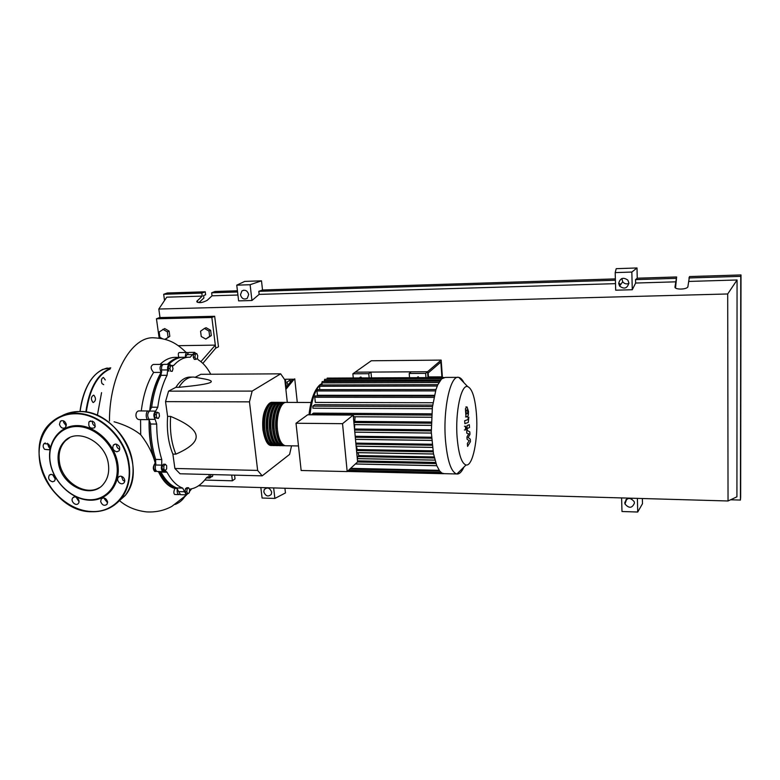 <?xml version="1.0" encoding="UTF-8"?>
<svg xmlns="http://www.w3.org/2000/svg" width="780" height="780" viewBox="0 0 780 780"><rect width="100%" height="100%" fill="white"/><g stroke="black" fill="none" stroke-linecap="round" stroke-linejoin="round"><path stroke-width="1.17" d="M428.454 376.925L441.899 376.867L441.188 377.51M428.503 377.569L428.161 372.986L440.846 362.086L441.899 376.867M441.168 360.097L371.26 360.769L355.144 372.187L427.557 371.728L427.996 377.578L427.557 371.728L441.168 360.097L442.416 377.51M178.922 357.903L174.593 359.336L167.69 364.328M161.782 371.836C155.581 381.927 151.612 394.943 149.877 410.885M149.292 419.611C148.863 436.118 151.066 450.83 155.912 463.759M159.461 471.578C164.57 480.88 170.459 486.389 177.118 488.114M287.83 385.174L287.04 382.093L289.195 380.669L290.774 381.566M291.252 380.991L289.906 380.231L289.195 380.669M285.87 389.376L294.138 379.216L285.47 379.246L286.328 387.017M294.138 379.216L285.47 379.246M294.752 378.827L297.287 402.431M292.695 379.216L285.694 387.787M287.303 402.402L284.827 379.85L280.673 373.834L252.154 391.092L249.464 401.856L165.535 401.632L168.558 391.141L175.9 387.319L178.903 387.309C197.262 385.564 207.802 383.935 210.502 382.405C212.647 381.215 210.444 380.035 203.902 378.856L193.772 377.081C188.311 376.798 183.358 380.211 178.903 387.309M252.154 391.092L168.558 391.141M280.673 373.834L200.84 374.302L195.166 377.267M249.464 401.856L257.644 470.418L262.187 475.839L289.604 454.399L291.535 445.838M262.187 475.839L180.034 473.772L174.886 468.468L172.877 454.096L175.89 454.145C190.193 447.886 196.94 441.733 196.121 435.669C195.361 429.614 186.868 423.189 170.635 416.413L167.602 416.383L165.535 401.632M257.644 470.418L174.886 468.468M172.877 454.096C168.392 443.274 166.627 430.706 167.602 416.383M170.635 416.413C169.669 430.745 171.415 443.323 175.89 454.145M175.9 387.319C180.375 380.221 185.347 376.818 190.827 377.091L192.163 377.091M170.654 365.791L172.234 365.869L173.033 368.638L172.253 371.329L170.674 371.26L169.864 368.482L170.654 365.791L168.889 365.8L168.109 368.501L169.864 368.482M170.674 371.26L172.253 371.329M168.919 371.27L168.109 368.501M156.263 414.599L157.433 412.288L159.032 413.088L159.471 416.179L158.311 418.49L156.712 417.709L156.263 414.599L154.479 414.59L155.639 412.279L157.433 412.288M156.712 417.709L154.918 417.7L158.311 418.49M154.918 417.7L154.479 414.59M163.878 469.17L163.868 465.991L165.262 464.236L166.666 465.67L166.676 468.839L165.282 470.594L163.878 469.17L162.113 469.131L162.094 465.943L163.868 465.991M162.094 465.943L163.498 464.197L165.262 464.236M162.113 469.131L163.517 470.555L165.282 470.594M187.863 493.769L186.791 491.78L187.171 488.767L188.614 487.744L189.676 489.743L189.296 492.745L187.863 493.769L186.147 493.72L185.075 491.731L186.791 491.78M185.075 491.731L185.455 488.709L187.171 488.767M185.455 488.709L186.907 487.695L188.614 487.744M212.94 474.601L212.443 476.531L211.068 476.726L210.444 474.542M208.777 474.494L209.41 476.687L211.068 476.726M196.716 353.545L197.749 355.758L197.379 358.654L195.985 359.346L194.941 357.133L195.312 354.227L196.716 353.545L193.615 354.247L195.312 354.227M194.941 357.133L193.245 357.142L194.288 359.356L195.985 359.346M193.245 357.142L193.615 354.247M187.775 493.769L186.235 494.842L182.715 488.114C176.806 485.901 171.571 480.607 167.008 472.231L165.467 470.925L163.244 471.676C161.47 470.749 160.953 468.565 161.694 465.133L161.772 459.547C158.438 448.812 156.751 436.985 156.702 424.066L155.142 419.357C153.299 416.149 153.465 413.39 155.668 411.099L157.774 407.228C159.432 394.738 162.532 384.101 167.066 375.297L167.671 369.925C167.359 366.619 168.031 364.748 169.689 364.309L171.59 365.84M172.302 366.113L173.667 365.479C178.912 359.677 184.431 356.918 190.203 357.221L194.62 352.365L195.975 353.555M168.802 364.319C173.774 359.346 178.951 357.006 184.333 357.289L188.078 357.24M192.855 354.578L187.005 354.647L185.25 357.279M157.774 407.228L151.642 407.199L149.516 411.07L155.668 411.099M151.642 407.199C153.319 394.738 156.439 384.121 161.011 375.336L167.066 375.297M167.671 369.925L161.626 369.964L161.011 375.336M161.772 459.547L155.678 459.42L155.6 464.997L161.694 465.133M155.678 459.42C152.315 448.705 150.618 436.907 150.569 424.008L156.702 424.066M155.142 419.357L148.99 419.308L150.569 424.008M182.715 488.114L176.787 487.939L178.62 491.585L184.528 491.761M176.787 487.939C170.839 485.726 165.565 480.441 160.953 472.085L167.008 472.231M211.409 476.677L209.869 478.023L208.036 476.794L206.602 477.623C201.796 484.273 196.443 488.065 190.544 489.002L189.579 489.557M197.33 358.673L198.325 359.853C203.053 362.768 207.197 367.565 210.746 374.244M180.56 494.666L178.62 491.585M157.394 471.529L157.17 471.52C155.376 470.603 154.849 468.429 155.6 464.997M148.99 419.308C147.127 416.101 147.303 413.351 149.516 411.07M161.626 369.964C161.304 366.668 161.977 364.796 163.654 364.357L169.543 364.309M187.005 354.647L188.78 352.443L194.493 352.365M272.59 445.477L271.411 445.517C267.365 444.532 264.673 439.394 263.338 430.111C261.544 416.452 266.721 401.261 272.581 402.363L273 402.421M311.064 402.47L286.523 402.402C280.81 401.3 275.75 416.549 277.505 430.267C278.801 439.598 281.424 444.756 285.373 445.741L286.172 445.75M270.982 444.756C267.277 443.43 264.82 438.477 263.62 429.907C262.802 415.321 265.375 406.39 271.372 403.114M285.002 445.673L283.822 445.721C279.854 444.727 277.222 439.569 275.925 430.248C274.17 416.54 279.24 401.29 284.973 402.392L285.402 402.47M284.281 402.392L283.413 402.392C277.67 401.29 272.581 416.53 274.346 430.228C275.652 439.549 278.285 444.707 282.262 445.692L283.062 445.702M281.892 445.624L280.712 445.673C276.724 444.678 274.072 439.53 272.766 430.209C271.001 416.52 276.101 401.29 281.863 402.392L282.292 402.46M281.161 402.382L280.312 402.382C274.531 401.281 269.422 416.5 271.196 430.199C272.503 439.51 275.155 444.659 279.152 445.643L279.962 445.653M278.782 445.575L277.602 445.614C273.595 444.629 270.933 439.481 269.617 430.18C267.842 416.491 272.971 401.281 278.762 402.382L279.191 402.441M278.06 402.382L277.212 402.373C271.401 401.271 266.263 416.481 268.047 430.16C269.363 439.462 272.035 444.61 276.052 445.594L276.861 445.604M275.691 445.526L274.502 445.565C270.475 444.581 267.803 439.442 266.477 430.141C264.693 416.471 269.841 401.271 275.671 402.373L276.091 402.431M274.96 402.373L274.121 402.363C268.281 401.271 263.113 416.462 264.907 430.121C266.233 439.423 268.915 444.561 272.961 445.546L273.77 445.555M274.092 444.815C270.397 443.488 267.959 438.535 266.76 429.946C265.941 415.321 268.515 406.38 274.482 403.123M277.212 444.863C273.526 443.557 271.089 438.594 269.899 429.985C269.09 415.311 271.654 406.36 277.602 403.133M280.332 444.922C276.666 443.625 274.238 438.652 273.049 430.014C272.24 415.311 274.804 406.351 280.722 403.133M283.462 444.97C279.805 443.693 277.387 438.721 276.198 430.053C275.398 415.311 277.953 406.341 283.852 403.143M418.304 376.769L418.402 377.618M361.14 377.11L361.257 377.881M476.522 415.058C475.215 398.093 472.251 388.596 467.63 386.558C461.165 384.209 455.14 411.996 457.099 437.171C458.572 454.184 461.546 463.447 466.05 464.987C472.748 466.635 478.267 439.13 476.522 415.058M463.866 382.639C462.316 379.577 460.648 377.832 458.854 377.403L458.572 377.354C450.46 374.917 442.933 408.964 445.438 439.832C447.281 460.483 451.006 471.851 456.592 473.957L456.875 474.006C459.401 474.22 461.74 471.919 463.905 467.093M457.655 377.364L445.302 377.413L441.616 378.846L437.736 384.832L435.903 389.795L432.383 407.238L431.301 432.12L433.456 453.55L436.722 465.533L439.666 471.003L442.006 473.158L444.278 473.674M431.642 415.106L311.844 414.346L313.502 413.127L431.74 413.839M432.471 406.585L312.839 406.127L314.818 404.703L432.666 405.113M433.007 402.733L315.325 402.412L314.788 397.264L315.198 395.928L434.265 396.016M434.421 395.333L317.421 395.265L316.982 390.965L317.382 389.639L435.991 389.512M342.537 423.677L347.178 471.569L357.601 461.906L353.194 415.077L307.671 414.784L296.02 423.257L342.537 423.677L353.194 415.077M347.178 471.569L301.148 470.496L296.02 423.257M357.962 452.683L358.849 455.559L357.757 456.563L357.308 458.738M356.47 446.228L357.172 449.572L356.499 450.167M355.592 440.485L355.846 443.206M354.871 432.198L354.978 434.011M354.724 424.651L354.529 429.205M355.046 416.744L354.793 421.405L353.866 422.175M353.213 415.282L353.886 416.744L431.506 417.241M354.793 421.405L431.301 422.038M354.754 429.019L431.252 429.829M355.192 436.254L431.535 437.229M355.953 443.118L432.11 444.239M357.172 449.572L432.988 450.84M358.849 455.559L434.158 456.953M357.503 460.873L435.63 462.442M409.529 377.656L409.198 373.474L425.636 373.376L425.958 377.578M416.598 377.627L419.825 377.608M353.252 377.91L352.872 373.796L368.774 373.708L369.145 377.842M359.141 377.89L362.261 377.871M321.955 384.959L322.13 381.566L439.696 381.157M319.654 389.639L319.702 384.959L437.804 384.667M324.353 381.556L324.636 379.304L441.646 378.817M443.937 377.5L329.726 378.095M443.644 377.588L327.229 378.115L326.84 379.294M312.839 406.127L312.926 408.223L432.218 408.72M352.872 373.796L355.144 372.187L370.978 372.079L371.485 377.832M370.978 372.079L368.774 373.708M409.198 373.474L411.197 371.836L427.557 371.728L425.636 373.376M466.04 410.836L466.216 413.546L467.025 413.975L467.747 413.049L467.571 410.348L466.762 409.919L466.04 410.836M465.904 415.964L467.22 416.871L468.351 415.155L468.497 411.44L467.044 406.955L465.426 408.71L465.904 415.964M464.87 423.657L468.273 422.438L468.829 417.115L468.175 417.339L468.029 419.562L464.675 420.732L464.87 423.657M466.04 427.577L465.465 426.328L465.543 429.936L466.04 427.577M470.281 439.15L468.175 437.551L469.96 434.363L469.804 431.857L467.191 430.433L467.347 428.405L469.521 427.567L469.326 424.69L467.103 425.529L466.684 433.105L468.712 433.836L466.947 436.985L467.093 439.238L469.17 440.778L467.376 443.45L467.571 446.413L470.438 441.646L470.281 439.15M97.344 415.457L101.576 392.623M162.474 338.725L159.871 337.243L159.139 331.997L164.648 328.555L169.104 331.09L169.816 336.336L164.951 339.339M169.816 336.336L165.194 339.407M162.874 329.287L167.339 331.841L168.061 337.096M169.104 331.09L167.339 331.841M209.654 336.365L205.793 339.085L201.25 336.511L200.567 331.198L204.428 328.458L208.982 331.042L209.654 336.365L211.312 335.595L205.793 339.085M208.982 331.042L210.639 330.281L206.105 327.707L204.428 328.458M210.639 330.281L211.312 335.595M156.536 471.256L155.649 471.49C153.192 469.151 153.114 466.342 155.425 463.066L155.21 463.057C152.646 453.297 147.81 443.859 140.692 434.743L140.566 419.601M155.425 463.066C150.774 450.197 148.668 435.649 149.117 419.445L148.278 419.669C145.363 419.611 145.626 410.504 148.522 410.982L149.195 411.235M154.976 471.471L154.732 471.461C152.724 469.151 152.88 466.352 155.21 463.057M179.732 494.364L178.874 494.608C177.284 493.779 176.797 491.751 177.43 488.524L174.837 488.446C168.392 486.856 162.913 481.231 158.399 471.559M177.43 488.524C170.537 486.886 164.463 481.24 159.198 471.578M174.944 494.481L174.749 494.481C173.56 493.662 173.589 491.654 174.837 488.446M141.278 410.943C143.208 395.353 147.322 382.512 153.611 372.43L161.177 372.382C159.393 368.599 159.715 365.927 162.143 364.377L162.825 364.63M149.682 411.002C151.349 395.363 155.181 382.493 161.177 372.382M160.027 364.397C165.243 359.434 170.644 357.094 176.251 357.377L180.716 357.328M167.3 364.328C172.175 359.473 177.255 357.123 182.53 357.289M139.678 419.601L139.376 419.591C134.706 419.63 134.833 410.319 139.61 410.933L148.327 410.982M153.611 372.43C150.433 368.726 150.316 366.073 153.27 364.455L161.996 364.377M178.825 357.347C178.035 354.481 178.172 352.892 179.254 352.56L187.2 352.462M185.406 357.221C185.299 354.344 185.942 352.765 187.327 352.462L187.999 352.735M175.139 504.416C179.078 502.964 182.218 500.458 184.567 496.909L185.757 494.822M114.104 421.775C124.975 424.846 133.848 429.175 140.692 434.743M178.24 345.677L215.329 345.121L215.709 348.173L202.839 363.363M159.159 338.159L156.458 318.786L211.848 317.489L215.329 345.121L200.899 361.657M156.458 318.786L159.51 317.587L214.666 316.28L218.488 346.817L215.709 348.173M214.666 316.28L211.848 317.489M231.689 475.069L232.411 480.802L204.711 480.061M234.556 475.147L235.024 478.852L232.411 480.802M103.72 384.657L101.985 383.594C100.942 380.357 101.419 378.31 103.418 377.462L105.3 379.948M92.917 402.373C90.743 399.34 90.938 396.942 93.502 395.168L93.961 395.284C96.125 398.327 95.93 400.735 93.366 402.49L92.917 402.373M108.371 464.041C109.454 471.851 107.913 478.403 103.75 483.707C91.689 499.99 61.386 485.872 58.441 462.91C57.115 453.97 59.153 446.726 64.564 441.168C77.395 427.303 105.787 441.958 108.371 464.041M99.391 487.627C85.215 496.519 62.117 481.786 59.475 462.345C58.149 453.424 60.197 446.18 65.598 440.632L69.576 437.697M50.135 462.491C46.605 442.786 59.202 425.295 77.483 425.597C95.726 425.597 114.865 443.81 117.809 464.012C121.027 484.224 107.582 500.994 89.612 500.194C71.682 499.678 53.401 482.186 50.135 462.491M50.329 462.725C46.868 443.372 59.241 426.212 77.191 426.504C95.092 426.514 113.89 444.385 116.785 464.227C119.944 484.078 106.753 500.546 89.105 499.756C71.497 499.258 53.537 482.079 50.329 462.725M115.664 444.064C119.359 445.195 120.5 447.447 119.096 450.82L116.854 451.805C113.129 450.645 111.998 448.383 113.461 445.01L115.664 444.064M123.26 477.38C124.878 479.193 125.161 480.977 124.108 482.732C122.684 484.185 121.017 484.156 119.116 482.625C117.487 480.792 117.215 478.988 118.297 477.233C119.73 475.81 121.378 475.858 123.26 477.38M121.505 476.336L122.947 480.246L124.712 481.289M107.572 501.784L106.996 504.367C104.276 506.2 102.16 505.255 100.669 501.54L101.263 498.917C103.984 497.133 106.09 498.089 107.572 501.784M104.52 498.098L104.549 499.083L107.601 502.749M78.39 503.373L78.322 503.461C75.855 506.678 70.112 501.043 72.725 497.962L72.823 497.845C75.309 494.676 80.993 500.331 78.39 503.373M76.138 497.221L78.994 501.676M52.572 481.816C48.916 480.577 47.834 478.354 49.335 475.118L51.295 474.357C54.931 475.576 56.014 477.799 54.561 481.026L52.572 481.816M52.669 474.698L55.341 479.164M44.636 449.348C42.861 447.272 42.676 445.36 44.07 443.606L48.496 444.083C50.261 446.14 50.456 448.052 49.101 449.797L44.636 449.348M47.365 443.293L48.828 447.203L49.978 447.993M59.455 424.408L60.391 421.268C63.092 419.933 65.072 421.005 66.339 424.476L65.432 427.586C62.732 428.961 60.742 427.898 59.455 424.408M63.638 420.898L63.619 422.37L66.319 425.938M88.969 421.96L89.261 421.629C93.795 420.527 95.647 422.497 94.799 427.508L94.555 427.801C90.022 428.961 88.159 427.021 88.969 421.96M92.469 421.073C92.167 423.472 93.132 425.217 95.355 426.328M116.659 444.229C116.405 446.686 117.448 448.422 119.759 449.436M271.674 492.122L271.264 494.383C268.135 497.094 265.648 496.265 263.796 491.887L264.235 489.567C267.374 486.925 269.86 487.773 271.674 492.122M630.094 498.42L631.927 499.044M634.462 503.022C632.18 508.316 629.021 508.638 624.985 503.997L624.751 502.729C626.954 497.465 630.103 497.104 634.198 501.657L634.462 503.022M248.674 294.528L247.28 298.301C243.994 299.9 241.712 298.721 240.464 294.772L241.927 290.921C245.213 289.419 247.455 290.628 248.674 294.528M621.855 278.548L622.713 281.785C624.361 283.793 626.418 284.359 628.904 283.462M628.904 283.043C627.256 288.483 624.146 289.487 619.573 286.055L618.676 283.354C620.207 278.002 623.279 276.939 627.88 280.147L628.904 283.043M688.876 277.963L740.756 276.344L741 274.94L689.471 276.569L687.853 286.923C686.254 289.838 674.066 289.741 675.002 286.835L676.63 276.968L675.538 287.976M741 274.94L740.659 497.26L740.434 500.058L730.587 499.785M237.422 290.784L215.017 291.486L211.653 292.793L212.033 295.805L207.226 300.31C202.108 302.971 198.647 303.313 196.823 301.314L202.215 296.107L201.835 293.095L205.247 291.798L205.627 294.781L203.609 295.561L203.911 297.97L198.871 302.64M620.617 284.632L619.798 283.608M261.495 280.829L250.117 284.719L236.759 285.168L244.735 281.404L261.495 280.829L262.529 289.994L615.371 278.899M637.006 267.969L631.839 272.054L615.196 272.61L616.2 268.681L637.006 267.969L637.24 278.206L676.63 276.968M642.359 498.517L642.486 503.704L637.718 512.021L621.992 511.514L621.601 497.923M284.924 488.241L285.451 492.94L274.862 498.44L262.09 498.03L260.842 487.549M625.892 501.394L626.32 500.185M637.24 278.206L635.554 279.62L675.948 278.363M635.554 279.62L635.632 283.043L675.997 281.824M740.756 276.344L740.434 500.058M688.916 281.434L737.061 279.981L736.925 496.802L728.042 500.984L198.559 485.764M211.653 292.793L237.569 291.983M164.531 300.485L163.683 294.284L167.281 292.988L205.247 291.798M163.683 294.284L201.835 293.095M212.033 295.805L237.929 295.025M159.998 317.577L158.818 309.036L166.745 297.17L202.215 296.107M625.911 499.766L625.784 501.716M631.839 272.054L632.278 289.731L615.693 290.199L615.196 272.61M635.632 283.043L632.278 289.731M250.117 284.719L251.94 300.505L238.621 300.885L236.759 285.168M262.529 289.994L258.794 291.33L259.145 294.392L251.94 300.505M637.387 498.371L637.718 512.021M258.794 291.33L615.41 280.244M259.145 294.392L615.508 283.647M273.644 487.919L274.862 498.44M737.061 279.981L727.701 293.972L728.042 500.984M158.818 309.036L727.701 293.972M173.667 365.479L171.21 365.498M206.768 477.409L209.04 477.467M267.793 405.083C263.698 410.641 262.099 418.918 262.997 429.907M321.799 383.497L320.053 384.959M319.303 385.769C314.584 391.56 311.493 401.242 310.04 414.794M431.272 423.199L353.896 422.526M431.243 425.324L354.091 424.603M431.272 430.911L354.607 430.072M431.33 433.027L354.802 432.149M431.594 438.262L355.29 437.268M431.75 440.378L355.485 439.335M432.218 445.253L355.933 444.103M432.481 447.369L356.128 446.17M433.154 451.854L356.538 450.557M433.534 453.96L356.733 452.605M438.877 382.512L321.74 382.873M433.973 397.4L314.788 397.264M437.229 386.032L319.312 386.276M435.572 390.887L316.982 390.965M440.407 380.162L324.256 380.601M439.169 470.32L350.649 468.351M440.973 472.417L348.543 470.311M436.781 465.66L355.387 463.954M436 463.573L357.523 461.974M434.938 460.093L357.464 458.591M434.401 457.997L357.757 456.563M109.444 421.054C109.405 374.556 131.937 335.517 154.45 337.847C166.316 338.637 174.895 341.338 186.166 352.472M110.302 368.618L108.478 369.32C96.574 375.414 89.017 389.659 85.819 412.045M110.731 367.828L102.823 369.359C90.948 375.375 83.362 389.435 80.077 411.528M89.797 381.625C84.766 389.639 81.5 399.613 79.989 411.528M110.029 369.145L108.81 369.632C96.973 375.706 89.476 389.873 86.297 412.123M61.552 415.964C66.934 413 72.881 411.528 79.404 411.538C103.34 411.031 129.09 435.494 132.512 462.091C134.277 475.186 131.839 486.34 125.209 495.534L114.592 504.933M91.553 511.719C68.084 511.202 43.855 487.939 39.809 462.14C37.264 445.351 41.311 431.935 51.919 421.892C58.52 416.218 66.446 413.361 75.718 413.322C99.742 412.834 125.629 437.424 129.09 464.149C130.874 477.311 128.447 488.514 121.797 497.738C114.289 507.341 104.266 512.002 91.699 511.729M91.455 511.514C68.026 510.744 44.236 487.968 39.897 462.257C35.217 436.546 51.538 413.488 75.562 413.78C99.43 413.293 125.132 437.716 128.573 464.256C133.049 490.844 114.943 513.006 91.455 511.514M124.498 495.992L116.883 503.081M197.574 302.386L197.34 300.593M180.346 494.656L186.235 494.842M157.17 471.52L163.244 471.676M206.378 477.925L209.869 478.023M262.957 430.024C264.907 440.544 267.725 445.702 271.411 445.517M272.961 445.546L274.502 445.565M276.052 445.594L277.602 445.614M279.152 445.643L280.712 445.673M282.262 445.692L283.822 445.721M285.373 445.741L298.486 445.955M262.948 429.956C261.778 416.374 264.381 407.267 270.757 402.626M467.63 386.558L458.854 377.403M431.243 425.373L354.101 424.651M431.34 433.075L354.812 432.198M431.759 440.427L355.485 439.384M356.128 446.219L432.49 447.418M356.733 452.654L433.543 454.009M439.715 471.061L349.898 469.043M443.644 473.704L347.285 471.461M442.026 473.168L347.802 470.993M355.339 464.002L436.8 465.719M357.406 458.65L434.947 460.151M432.208 408.759L312.926 408.223M431.506 417.281L353.886 416.744M320.444 384.345L319.702 384.959M319.43 385.213C314.096 390.507 310.625 400.364 309.007 414.794M443.284 473.645L456.592 473.957M466.05 464.987L456.875 474.006M360.506 377.042L359.356 377.89M418.119 376.769L417.095 377.627M465.543 416.93L466.723 416.939M465.874 406.955L466.801 406.955M464.451 426.25L465.582 426.26M464.373 429.926L465.543 429.936M154.732 471.461L155.649 471.49M174.749 494.481L178.874 494.608M139.376 419.591L148.278 419.669M191.626 488.806L189.442 491.615M186.634 494.822L184.567 496.909M185.065 496.119L171.863 506.366C164.219 510.588 155.746 512.431 146.435 511.885C135.925 510.617 127.13 507.019 120.052 501.092M79.93 411.528C83.967 386.09 93.093 371.592 107.328 368.023M51.919 421.892C20.865 446.55 50.671 512.294 91.611 511.748C104.198 512.021 114.26 507.361 121.797 497.738L125.209 495.534C148.629 467.941 117.341 409.744 79.472 411.518L68.767 412.971M50.593 474.425L49.335 475.118M45.308 442.981L44.07 443.606M61.708 420.635L60.391 421.268M90.734 420.888L89.261 421.629M74.168 497.035L72.823 497.845M102.736 497.991L101.263 498.917M119.896 476.248L118.297 477.233M115.06 444.113L113.461 445.01M64.564 441.168L65.598 440.632M624.985 503.997L626.691 499.122M619.573 286.055L622.713 281.785M196.901 301.918L196.823 301.314M241.927 290.921L243.74 290.18M264.235 489.567L266.038 488.104"/></g></svg>
